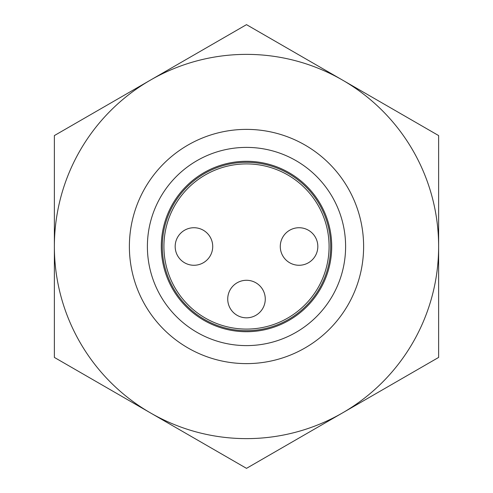 <?xml version="1.0" encoding="UTF-8"?>
<svg xmlns="http://www.w3.org/2000/svg" width="493" height="493" viewBox="0 0 493 493"><rect width="100%" height="100%" fill="white"/><g stroke="black" fill="none" stroke-linecap="round" stroke-linejoin="round"><path stroke-width="0.74" d="M438.628 357.425L246.5 468.35L54.372 357.425L54.372 246.5A192.128 192.128 0 0 1 150.439 80.112L246.5 24.65L438.628 135.575L438.628 357.425M54.372 135.575L54.372 246.5A192.128 192.128 0 0 0 342.561 412.887A192.128 192.128 0 0 0 342.561 80.112A192.128 192.128 0 0 0 150.439 80.112L54.372 135.575M317.825 246.5A18.771 18.771 0 0 1 299.054 265.271A18.771 18.771 0 0 1 280.283 246.5A18.771 18.771 0 0 1 299.054 227.729A18.771 18.771 0 0 1 317.825 246.5M265.271 299.054A18.771 18.771 0 0 1 246.5 317.825A18.771 18.771 0 0 1 227.729 299.054A18.771 18.771 0 0 1 246.5 280.283A18.771 18.771 0 0 1 265.271 299.054M212.717 246.5A18.771 18.771 0 0 1 193.946 265.271A18.771 18.771 0 0 1 175.175 246.5A18.771 18.771 0 0 1 193.946 227.729A18.771 18.771 0 0 1 212.717 246.5M163.916 246.5A82.584 82.584 0 0 0 246.5 329.084A82.584 82.584 0 0 0 329.084 246.5A82.584 82.584 0 0 0 246.5 163.916A82.584 82.584 0 0 0 163.916 246.5M363.618 246.5A117.118 117.118 0 0 1 246.5 363.618A117.118 117.118 0 0 1 129.382 246.5A117.118 117.118 0 0 1 246.5 129.382A117.118 117.118 0 0 1 363.618 246.5M345.605 246.5A99.105 99.105 0 0 1 246.5 345.605A99.105 99.105 0 0 1 147.395 246.5A99.105 99.105 0 0 1 246.5 147.395A99.105 99.105 0 0 1 345.605 246.5M161.285 246.5A85.215 85.215 0 0 1 246.5 161.285A85.215 85.215 0 0 1 331.715 246.5A85.215 85.215 0 0 1 246.5 331.715A85.215 85.215 0 0 1 161.285 246.5M162.308 246.5A84.192 84.192 0 0 1 246.5 162.308A84.192 84.192 0 0 1 330.692 246.5A84.192 84.192 0 0 1 246.5 330.692A84.192 84.192 0 0 1 162.308 246.5M299.054 265.271A18.771 18.771 0 0 1 280.283 246.5A18.771 18.771 0 0 1 299.054 227.729M246.5 317.825A18.771 18.771 0 0 1 227.729 299.054A18.771 18.771 0 0 1 246.5 280.283M193.946 265.271A18.771 18.771 0 0 1 175.175 246.5A18.771 18.771 0 0 1 193.946 227.729"/></g></svg>
